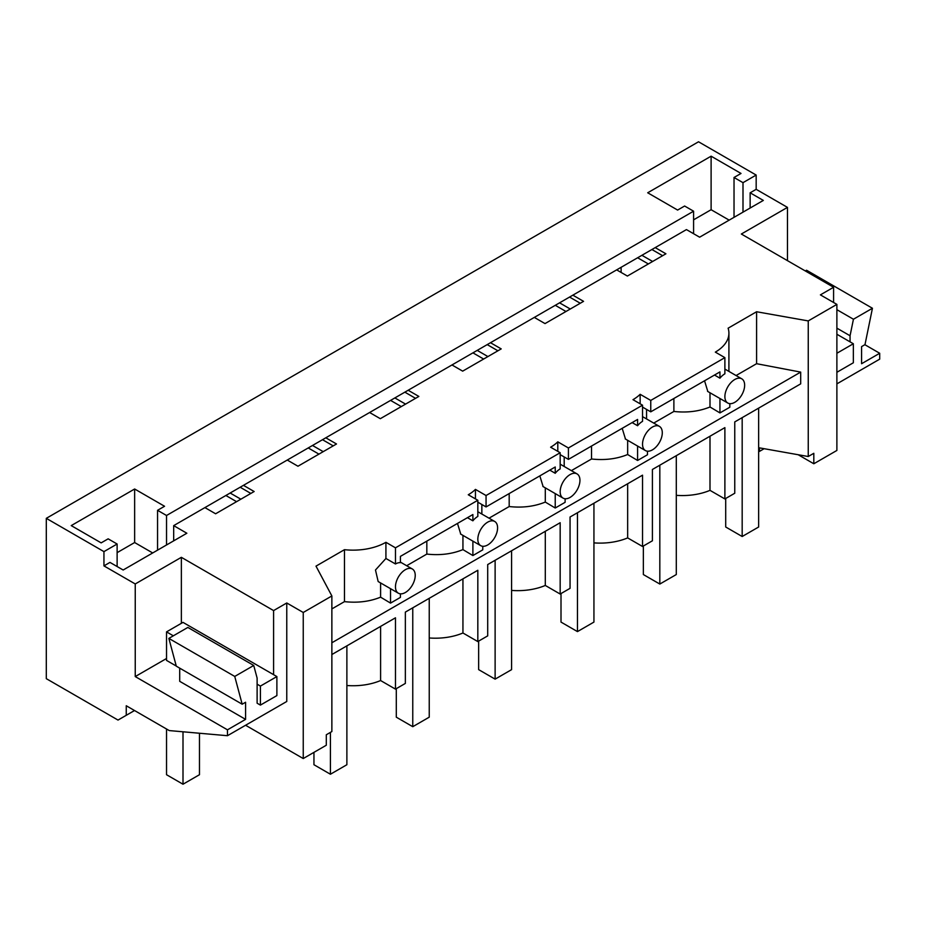 <?xml version="1.0" encoding="UTF-8"?>
<svg xmlns="http://www.w3.org/2000/svg" width="926" height="926" viewBox="0 0 926 926"><rect width="100%" height="100%" fill="white"/><g stroke="black" fill="none" stroke-linecap="round" stroke-linejoin="round"><path stroke-width="1.39" d="M475.443 498.906L475.443 489.391A46.589 26.9 180 0 1 468.267 494.762L477.828 500.272L403.713 543.064L395.471 547.822L385.922 542.3A46.589 26.9 180 0 1 344.472 549.685L315.998 566.133L331.867 595.95L303.242 612.48L286.771 602.976L286.771 701.48L227.472 735.707L169.25 730.579L126.249 705.751L126.249 715.312L118.007 720.069L46.3 678.665L46.3 518.34L698.528 141.782L756.172 175.06L756.172 189.332L787.47 207.389L787.47 260.646M864.872 344.704L879.7 353.269L861.585 363.721L861.585 346.613L864.988 344.634L872.442 308.265L853.436 319.238L836.884 309.678M836.884 383.873L879.7 359.149L879.7 353.269M331.867 595.95L331.867 731.552L326.299 734.769L326.299 745.233L303.242 758.544L245.575 725.255M808.248 320.917L836.884 304.388L836.884 450.453L813.815 463.764L813.815 453.3L808.248 456.518L808.248 320.917L756.588 311.749L728.114 328.198A46.589 26.9 180 0 1 728.912 333.14A46.589 26.9 180 0 1 722.5 346.752A46.589 26.9 180 0 1 715.323 352.123L724.884 357.633L724.884 373.803A13.971 8.068 120 0 0 719.942 378.19L714.502 375.042M798.177 454.735L813.815 463.764M621.115 267.301L621.115 272.441M756.172 175.06L742.999 182.665L734.029 177.491L741.02 173.451L711.11 156.181L647.702 192.782L677.612 210.063L684.615 206.023L693.586 211.197L166.53 515.493L157.559 510.307L157.559 550.148M46.3 518.34L103.944 551.618L103.944 565.89L135.242 583.959L135.242 676.57L227.472 729.827L227.472 735.707M157.559 510.307L164.562 506.267L134.64 488.997L71.233 525.609L101.154 542.879L108.145 538.839L117.127 544.013L103.944 551.618M756.172 189.332L750.141 192.805L750.141 208.026M742.999 182.665L742.999 212.147M475.443 489.391L486.057 495.526L560.172 452.733L560.172 468.892A13.971 8.068 120 0 0 555.23 473.279L549.789 470.13M557.799 451.356L557.799 441.841A46.589 26.9 180 0 1 550.623 447.212L560.172 452.733M557.799 441.841L568.414 447.976L642.528 405.183L642.528 421.353A13.971 8.068 120 0 0 637.586 425.728L632.145 422.592M640.144 403.805L640.144 394.302A46.589 26.9 180 0 1 632.979 399.673L642.528 405.183M640.144 394.302L650.758 400.426L724.884 357.633M836.884 304.388L820.401 294.873L833.585 287.268L833.585 302.489M787.47 207.389L741.344 234.023L833.585 287.268M750.141 192.805L763.325 200.421L699.616 237.195L686.444 229.59L655.214 247.612L665.921 253.793L627.377 276.052L616.67 269.871L572.858 295.162L583.565 301.344L545.02 323.591L534.314 317.41L490.502 342.713L501.209 348.894L462.676 371.141L451.969 364.96L408.158 390.251L418.865 396.432L380.32 418.691L369.613 412.51L325.802 437.801L336.508 443.982L297.964 466.229L287.257 460.048L243.445 485.34L254.152 491.521L215.619 513.78L204.912 507.598L173.683 525.632L186.855 533.237L123.158 570.011L109.974 562.406L103.944 565.89M286.771 602.976L273.587 610.581L181.357 557.325L135.242 583.959M850.056 341.856L850.056 335.756L853.436 319.238M225.875 495.491L236.581 501.672M308.231 447.941L318.938 454.122M390.575 400.402L401.282 406.583M472.931 352.852L483.638 359.033M555.287 305.314L565.994 311.495M637.632 257.764L648.339 263.945M655.214 247.612L616.67 269.871M651.916 249.522L662.622 255.703M641.915 255.298L652.622 261.468M734.029 177.491L734.029 217.332M711.11 156.181L711.11 209.716L729.167 220.133M711.11 209.716L693.586 219.832M693.586 211.197L693.586 233.711M325.802 437.801L287.257 460.048M408.158 390.251L369.613 412.51M490.502 342.713L451.969 364.96M572.858 295.162L534.314 317.41M166.53 515.493L166.53 544.963M173.683 525.632L173.683 540.842M243.445 485.34L204.912 507.598M758.649 447.721L808.248 456.518M756.588 311.749L756.588 363.698L800.689 372.102L800.689 383.862L734.758 421.92L734.758 493.245L724.884 498.94L724.884 427.627L652.413 469.47L652.413 540.784L642.528 546.49L642.528 475.177L570.057 517.009L570.057 588.334L560.172 594.041L560.172 522.715L487.701 564.559L487.701 635.873L477.828 641.579L477.828 570.266L405.356 612.098L405.356 683.423L395.471 689.129L380.598 680.541A46.589 26.9 180 0 1 346.88 685.506M736.077 375.539L756.588 363.698M872.442 308.265L806.558 270.23L805.307 270.948M850.056 335.756L836.884 328.151M709.999 436.215L709.999 490.352L724.884 498.94M709.999 490.352A46.589 26.9 180 0 1 676.293 495.329M627.654 483.766L627.654 537.902L642.528 546.49M627.654 537.902A46.589 26.9 180 0 1 593.936 542.879M545.298 531.304L545.298 585.452L560.172 594.041M545.298 585.452A46.589 26.9 180 0 1 511.592 590.418M462.942 578.854L462.942 632.99L477.828 641.579M462.942 632.99A46.589 26.9 180 0 1 429.236 637.968M331.867 642.771L800.689 372.102M395.471 689.129L395.471 617.804L331.867 654.532M729.827 403.655L729.827 407.22L719.942 412.915L709.999 406.989C699.095 411.41 687.057 412.903 673.885 411.457L653.733 423.089M647.471 451.205L647.471 454.759L637.586 460.465L627.654 454.527C616.751 458.96 604.701 460.442 591.529 458.995L571.377 470.639M565.115 498.744L565.115 502.309L555.23 508.015L545.298 502.077C534.395 506.499 522.357 507.992 509.184 506.545L489.021 518.178M482.77 546.294L482.77 549.847L472.885 555.554L462.942 549.616C452.038 554.049 440 555.542 426.828 554.084L406.676 565.728M331.867 608.914L344.472 601.634C357.644 603.081 369.694 601.599 380.598 597.166L390.529 603.104L400.414 597.397L400.414 593.832M734.758 402.335A13.971 8.068 120 0 0 742.999 392.474A13.971 8.068 120 0 0 742.999 379.857A13.971 8.068 120 0 0 741.749 378.815A13.971 8.068 120 0 0 734.758 379.51A13.971 8.068 120 0 0 725.637 391.825A13.971 8.068 120 0 0 727.778 403.018A13.971 8.068 120 0 0 734.758 402.335M117.127 544.013L117.127 566.527M134.64 488.997L134.64 542.532L152.697 552.961M134.64 542.532L117.127 552.648M395.471 547.822L395.471 563.98A13.971 8.068 -60 0 1 400.414 562.661L400.414 556.376L472.885 514.543L472.885 520.817A13.971 8.068 -60 0 1 477.828 516.442L477.828 500.272M385.922 542.3L385.922 558.471L395.471 563.98M344.472 601.634L344.472 549.685M380.598 597.166L380.598 582.94M385.922 558.471L375.481 570.011L378.167 581.54L398.365 593.207A13.971 8.068 120 0 0 405.356 592.513A13.971 8.068 120 0 0 413.586 582.651A13.971 8.068 120 0 0 413.586 570.046A13.971 8.068 120 0 0 412.348 569.004A13.971 8.068 120 0 0 405.356 569.687A13.971 8.068 120 0 0 396.224 582.003A13.971 8.068 120 0 0 398.365 593.207M303.242 758.544L303.242 612.48M260.414 705.103L276.886 695.588L276.886 676.57L260.414 686.085L260.414 705.103L257.115 703.204L257.115 678.087L253.736 665.47L234.741 676.431L242.184 704.211L245.587 702.244L245.587 719.363L227.472 729.827M273.587 610.581L273.587 674.672M181.357 557.325L181.357 623.325M135.242 676.57L166.53 658.502M240.158 487.25L250.865 493.431M245.587 719.363L179.713 681.328L179.713 668.144M276.886 676.57L183.001 622.376L166.53 631.879L166.53 660.412L176.253 666.025M134.525 710.531L126.249 715.312M390.529 603.104L390.529 588.681M253.736 665.47L187.851 627.434L168.856 638.396L234.741 676.431M242.184 704.211L176.299 666.176L168.856 638.396M230.157 493.026L240.864 499.195M380.598 626.393L380.598 680.541M719.942 378.19L719.942 371.905L650.758 411.839L642.528 407.081M650.758 411.839L650.758 400.426M559.57 302.837L570.277 309.018M673.885 398.493L673.885 411.457M709.999 392.763L709.999 406.989M704.547 380.794L707.823 391.501M719.942 398.504L719.942 412.915M569.559 297.061L580.266 303.242M652.413 449.874A13.971 8.068 120 0 0 660.643 440.024A13.971 8.068 120 0 0 660.643 427.407A13.971 8.068 120 0 0 659.393 426.365A13.971 8.068 120 0 0 652.413 427.06A13.971 8.068 120 0 0 643.281 439.375A13.971 8.068 120 0 0 645.422 450.568A13.971 8.068 120 0 0 652.413 449.874M637.586 425.728L637.586 419.443L568.414 459.389L560.172 454.631M568.414 459.389L568.414 447.976M477.214 350.387L487.921 356.568M591.529 446.043L591.529 458.995M627.654 440.313L627.654 454.527M622.191 428.333L625.478 439.051M637.586 446.043L637.586 460.465M487.215 344.611L497.922 350.792M570.057 497.424A13.971 8.068 120 0 0 578.299 487.562A13.971 8.068 120 0 0 578.299 474.945A13.971 8.068 120 0 0 577.048 473.904A13.971 8.068 120 0 0 570.057 474.598A13.971 8.068 120 0 0 560.924 486.914A13.971 8.068 120 0 0 563.066 498.119A13.971 8.068 120 0 0 570.057 497.424M555.23 473.279L555.23 466.993L486.057 506.927L477.828 502.181M486.057 506.927L486.057 495.526M394.858 397.925L405.565 404.106M509.184 493.581L509.184 506.545M545.298 487.852L545.298 502.077M539.835 475.883L543.122 486.601M555.23 493.593L555.23 508.015M404.859 392.161L415.566 398.342M487.701 544.963A13.971 8.068 120 0 0 495.942 535.112A13.971 8.068 120 0 0 495.942 522.495A13.971 8.068 120 0 0 494.692 521.454A13.971 8.068 120 0 0 487.701 522.148A13.971 8.068 120 0 0 478.58 534.464A13.971 8.068 120 0 0 480.721 545.657A13.971 8.068 120 0 0 487.701 544.963M312.513 445.475L323.22 451.656M426.828 541.131L426.828 554.084M462.942 535.402L462.942 549.616M457.49 523.433L460.766 534.14M472.885 541.131L472.885 555.554M467.445 517.68L472.885 520.817M322.503 439.7L333.21 445.881M836.884 372.287L853.344 362.772L853.344 343.754L836.884 353.257M853.344 343.754L836.884 334.251M758.649 450.927L759.47 451.402L759.47 447.86M764.147 448.693L759.47 451.402M260.414 686.085L257.115 684.175M173.336 635.815L166.53 631.879M199.472 733.242L199.472 774.715L183.001 784.218L166.53 774.715L166.53 729.005M183.001 784.218L183.001 731.795M725.706 498.466L725.706 526.998L742.177 536.513L742.177 417.638M758.649 408.135L758.649 526.998L742.177 536.513M643.35 546.016L643.35 574.548L659.821 584.051L659.821 465.188M676.293 455.673L676.293 574.548L659.821 584.051M561.006 593.566L561.006 622.087L577.465 631.601L577.465 512.738M593.936 503.223L593.936 622.087L577.465 631.601M478.649 641.105L478.649 669.637L495.121 679.14L495.121 560.276M511.592 550.773L511.592 669.637L495.121 679.14M396.293 688.655L396.293 717.175L412.764 726.69L412.764 607.826M429.236 598.312L429.236 717.175L412.764 726.69M313.949 752.363L313.949 764.726L330.42 774.24L330.42 732.397M346.88 645.862L346.88 764.726L330.42 774.24M728.912 371.407L728.912 333.14M724.884 369.08L741.749 378.815M400.414 562.117L412.348 569.004M646.556 409.408L646.556 418.946M707.568 391.362L727.778 403.018M642.528 416.619L659.393 426.365M564.2 456.958L564.2 466.496M625.212 438.901L645.422 450.568M560.172 464.169L577.048 473.904M481.856 504.496L481.856 514.034M542.867 486.451L563.066 498.119M477.828 511.719L494.692 521.454M460.511 533.989L480.721 545.657"/></g></svg>
